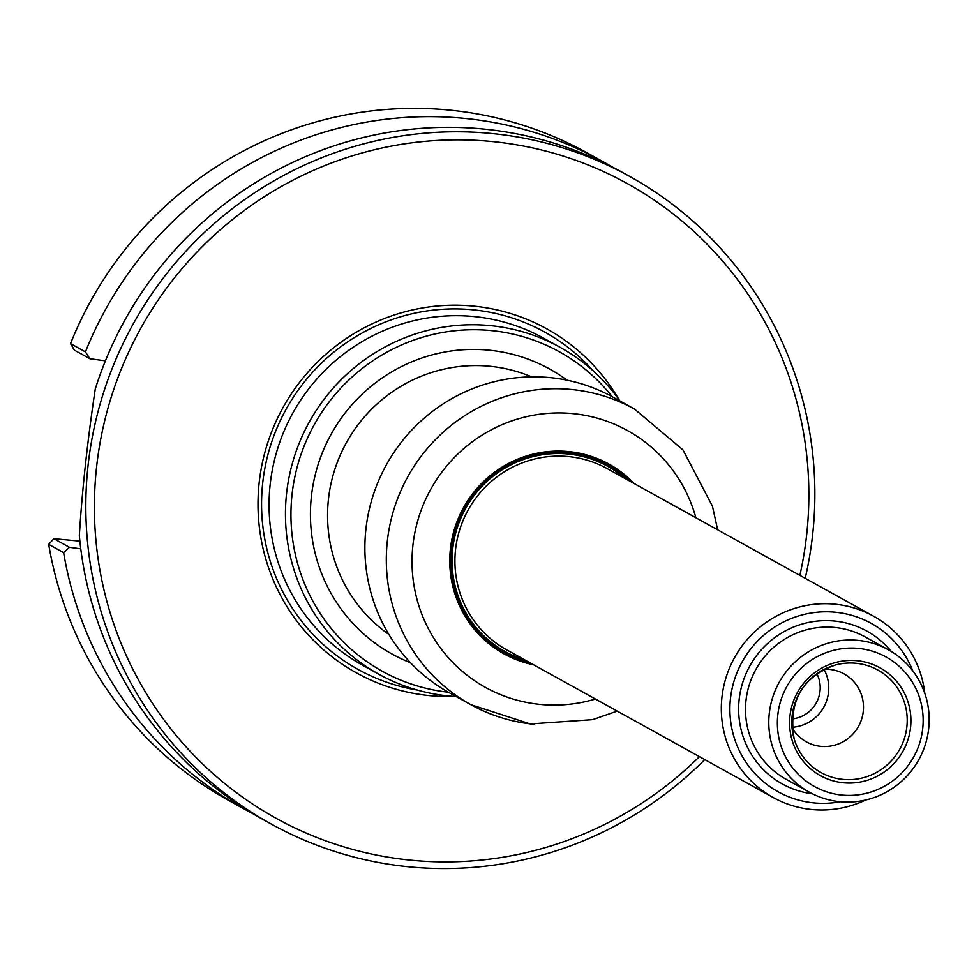 <?xml version="1.0" encoding="UTF-8"?>
<svg xmlns="http://www.w3.org/2000/svg" width="974" height="974" viewBox="0 0 974 974"><rect width="100%" height="100%" fill="white"/><g stroke="black" fill="none" stroke-linecap="round" stroke-linejoin="round"><path stroke-width="1.46" d="M560.123 347.328L543.736 338.246A186.898 183.209 119 0 0 473.279 316.489A186.898 183.209 119 0 0 277.955 447.614A186.898 183.209 119 0 0 362.572 665.205L378.959 674.288A186.898 183.209 -61 0 1 309.282 422.01A186.898 183.209 -61 0 1 560.123 347.328A186.898 183.209 -61 0 1 619.951 400.996M456.185 696.556A186.898 183.209 -61 0 1 449.416 696.045A186.898 183.209 -61 0 1 378.959 674.288M448.405 692.234A182.625 179.021 -61 0 1 314.225 424.749A182.625 179.021 -61 0 1 612.159 396.686M618.965 399.608A196.578 192.694 119 0 0 472.792 306.043A196.578 192.694 119 0 0 258.22 494.914A196.578 192.694 119 0 0 454.493 696.447M79.88 541.13L53.899 538.683L48.7 544.356A370.096 362.791 -61 0 0 228.744 800.494L243.67 808.761A370.096 362.791 -61 0 1 63.627 552.635L48.7 544.356M253.398 813.96A370.096 362.791 -61 0 1 243.67 808.761M70.505 343.615L85.432 351.894L89.925 358.761L74.389 350.141L70.505 343.615A370.096 362.791 -61 0 1 587.48 153.04L602.407 161.319A370.096 362.791 -61 0 1 611.964 166.81M85.432 351.894A370.096 362.791 -61 0 1 602.407 161.319M53.899 538.683L69.446 547.303L63.627 552.635M80.769 548.825L69.446 547.303M89.925 358.761L105.411 360.855M270.979 823.894L262.956 819.451A370.096 362.791 -61 0 1 79.332 535.627C82.169 489.837 87.477 440.966 95.257 389.04A370.096 362.791 -61 0 1 621.692 171.996L629.703 176.44A370.096 362.791 119 0 0 490.19 133.353A370.096 362.791 119 0 0 103.414 393.021A370.096 362.791 119 0 0 270.979 823.894A370.096 362.791 119 0 0 704.762 759.598M805.206 578.325A370.096 362.791 119 0 0 629.703 176.44M799.873 575.366A362.693 355.534 119 0 0 490.677 141.4A362.693 355.534 119 0 0 113.495 623.116A362.693 355.534 119 0 0 699.429 756.652M630.543 481.546A107.323 105.204 119 0 0 608.385 465.036A107.323 105.204 119 0 0 567.915 452.533A107.323 105.204 119 0 0 455.759 527.835A107.323 105.204 119 0 0 504.349 652.787A107.323 105.204 119 0 0 530.1 662.831M634.171 483.554A108.443 106.3 119 0 0 568.232 451.546A108.443 106.3 119 0 0 451.157 543.358A108.443 106.3 119 0 0 533.728 664.84M617.212 711.093L592.691 719.652L530.197 723.938L470.832 704.677L449.404 692.794A168.952 165.617 -61 0 1 386.422 464.744A168.952 165.617 -61 0 1 613.157 397.234L634.598 409.117A168.952 165.617 119 0 0 570.91 389.442A168.952 165.617 119 0 0 394.348 507.978A168.952 165.617 119 0 0 470.832 704.677A168.952 165.617 119 0 0 534.531 724.339M529.905 662.722A107.323 105.204 -61 0 1 504.252 652.738M608.287 464.975A107.323 105.204 -61 0 1 630.348 481.436M824.028 669.43A38.863 38.096 -61 0 1 791.996 727.261M791.886 718.922A30.998 30.389 119 0 0 816.906 673.764M840.331 801.748A96.219 94.332 -61 0 1 814.301 802.941A96.219 94.332 -61 0 1 730.013 714.186A96.219 94.332 -61 0 1 804.536 614.326A96.219 94.332 -61 0 1 912.821 670.916M865.63 800.019A103.621 101.576 -61 0 1 812.231 809.564A103.621 101.576 -61 0 1 773.161 797.499A103.621 101.576 -61 0 1 734.53 657.633A103.621 101.576 -61 0 1 873.605 616.213A103.621 101.576 -61 0 1 924.776 693.269M843.63 782.804A61.606 60.388 -61 0 1 801.346 686.305A61.606 60.388 -61 0 1 905.808 696.13A61.606 60.388 -61 0 1 843.63 782.804M824.442 669.223A38.863 38.096 -61 0 1 844.044 673.886A38.863 38.096 -61 0 1 861.637 719.129A38.863 38.096 -61 0 1 821.033 746.388A38.863 38.096 -61 0 1 806.387 741.859A38.863 38.096 -61 0 1 792.032 727.712M842.291 795.113A74.024 72.563 -61 0 1 791.485 679.17A74.024 72.563 -61 0 1 916.997 690.968A74.024 72.563 -61 0 1 842.291 795.113M840.209 801.736A81.426 79.819 -61 0 1 809.516 792.264A81.426 79.819 -61 0 1 779.163 682.36A81.426 79.819 -61 0 1 888.434 649.816A81.426 79.819 -61 0 1 925.3 744.611A81.426 79.819 -61 0 1 840.209 801.736M567.002 380.177A162.841 159.626 119 0 0 488.351 350.116A162.841 159.626 119 0 0 315.32 474.435A162.841 159.626 119 0 0 410.468 662.697M531.609 376.865A148.036 145.114 119 0 0 489.313 366.212A148.036 145.114 119 0 0 337.114 462.833A148.036 145.114 119 0 0 388.894 634.451M417.274 690.055A192.755 188.944 -61 0 1 263.564 476.213A192.755 188.944 -61 0 1 472.171 309.72A192.755 188.944 -61 0 1 593.799 371.447M695.862 517.742A146.745 143.848 119 0 0 572.359 413.573A146.745 143.848 119 0 0 412.501 573.345A146.745 143.848 119 0 0 595.418 699.028M809.516 792.264L786.225 779.358A81.426 79.819 -61 0 1 755.873 669.455A81.426 79.819 -61 0 1 865.143 636.911L888.434 649.816M812.499 793.834A87.343 85.615 -61 0 1 749.773 666.07A87.343 85.615 -61 0 1 891.356 651.521M843.192 779.419A58.598 57.442 -61 0 1 794.114 738.682A58.598 57.442 -61 0 1 834.84 665.169A58.598 57.442 -61 0 1 907.062 716.06A58.598 57.442 -61 0 1 843.192 779.419M773.161 797.499L506.76 649.901A103.621 101.576 -61 0 1 468.129 510.023A103.621 101.576 -61 0 1 607.204 468.616L873.605 616.213M625.04 478.49A105.849 103.755 119 0 0 567.72 453.981A105.849 103.755 119 0 0 454.347 538.732A105.849 103.755 119 0 0 524.596 659.775M717.655 529.807L712.432 506.2L682.969 449.915L634.598 409.117M794.114 738.682C788.197 701.901 801.772 677.405 834.84 665.169"/></g></svg>
